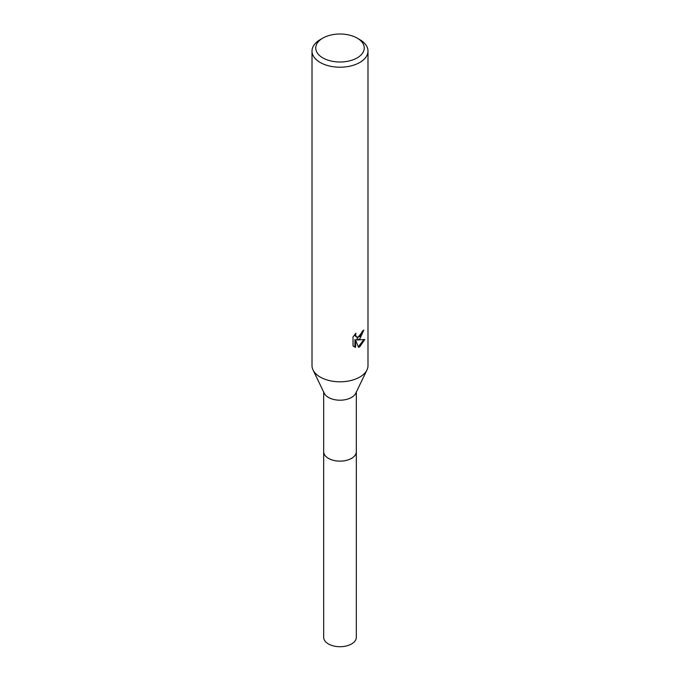 <?xml version="1.0" encoding="UTF-8"?>
<svg xmlns="http://www.w3.org/2000/svg" width="680" height="680" viewBox="0 0 680 680"><rect width="100%" height="100%" fill="white"/><g stroke="black" fill="none" stroke-linecap="round" stroke-linejoin="round"><path stroke-width="1.02" d="M356.328 392.062L356.328 451.707A16.329 9.426 180 0 1 351.543 458.371A16.329 9.426 180 0 1 333.752 460.419A16.329 9.426 180 0 1 323.672 451.707L323.672 392.062M356.328 451.486A16.329 9.426 180 0 1 351.551 458.379A16.329 9.426 180 0 1 333.574 460.377A16.329 9.426 180 0 1 323.672 451.486M357.153 38.105L359.788 39.627A27.99 16.159 180 0 1 367.99 51.051L367.99 365.636A27.99 16.159 180 0 1 366.962 369.971L355.733 393.303A16.329 9.426 180 0 1 351.543 397.443A16.329 9.426 180 0 1 324.267 393.303L313.038 369.971A27.99 16.159 180 0 1 312.01 365.636L312.01 51.051A27.99 16.159 180 0 1 320.212 39.627L322.847 38.105A24.259 14.008 180 0 1 357.153 38.105A24.259 14.008 180 0 1 357.153 57.902A24.259 14.008 180 0 1 322.847 57.902A24.259 14.008 180 0 1 322.847 38.105L320.212 39.627M366.962 369.971A27.99 16.159 180 0 1 359.788 377.069A27.99 16.159 180 0 1 313.038 369.971M359.788 338.98L357.111 339.991L364.777 339.499L359.788 346.757L358.471 347.31L355.572 340.068L355.572 347.37L353.013 345.874L353.013 336.855L355.963 333.208L355.563 335.002L356.651 337.144L359.788 336.558L361.811 333.327L362.108 331.457A27.99 16.159 0 0 0 363.808 330.038L359.788 338.98M367.99 51.051A27.99 16.159 180 0 1 359.788 62.475A27.99 16.159 180 0 1 329.29 65.977A27.99 16.159 180 0 1 312.01 51.051M363.086 330.684L356.439 339.6L357.111 339.991M356.651 337.144L355.181 335.894L354.9 334.322M353.889 346.613L354.9 346.978L354.9 339.677L355.572 340.068M358.267 346.774L363.894 339.702M354.9 346.987L355.572 347.37M356.328 451.392A16.337 9.435 180 0 1 356.337 451.715L356.328 637.296A16.329 9.426 180 0 1 346.248 646A16.329 9.426 180 0 1 328.457 643.96A16.329 9.426 180 0 1 323.672 637.296L323.663 451.715A16.337 9.435 180 0 1 323.672 451.392M356.337 451.715A16.337 9.435 180 0 1 346.248 460.428A16.337 9.435 180 0 1 328.449 458.379A16.337 9.435 180 0 1 323.663 451.715"/></g></svg>
